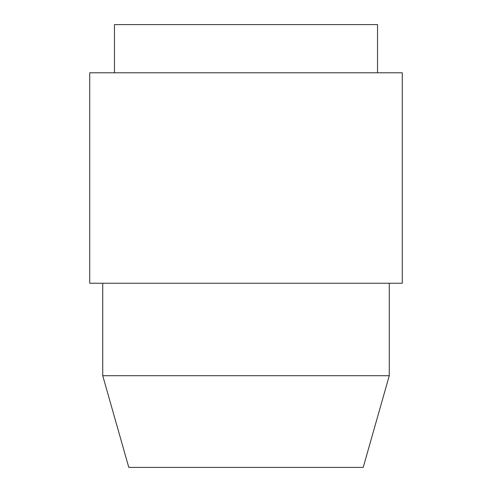 <?xml version="1.0" encoding="UTF-8"?>
<svg xmlns="http://www.w3.org/2000/svg" width="492" height="492" viewBox="0 0 492 492"><rect width="100%" height="100%" fill="white"/><g stroke="black" fill="none" stroke-linecap="round" stroke-linejoin="round"><path stroke-width="0.74" d="M102.742 375.716L128.787 467.4L363.213 467.4L389.258 375.716L102.742 375.716L389.258 375.716L389.258 283.244L389.258 375.716L363.213 467.4L128.787 467.4L102.742 375.716L102.742 283.244L102.742 375.716M402.284 283.244L402.284 72.785L89.716 72.785L89.716 283.244L402.284 283.244L402.284 72.785L89.716 72.785L89.716 283.244L402.284 283.244M377.536 72.785L377.536 24.6L114.464 24.6L114.464 72.785L114.464 24.6L377.536 24.6L377.536 72.785"/></g></svg>
